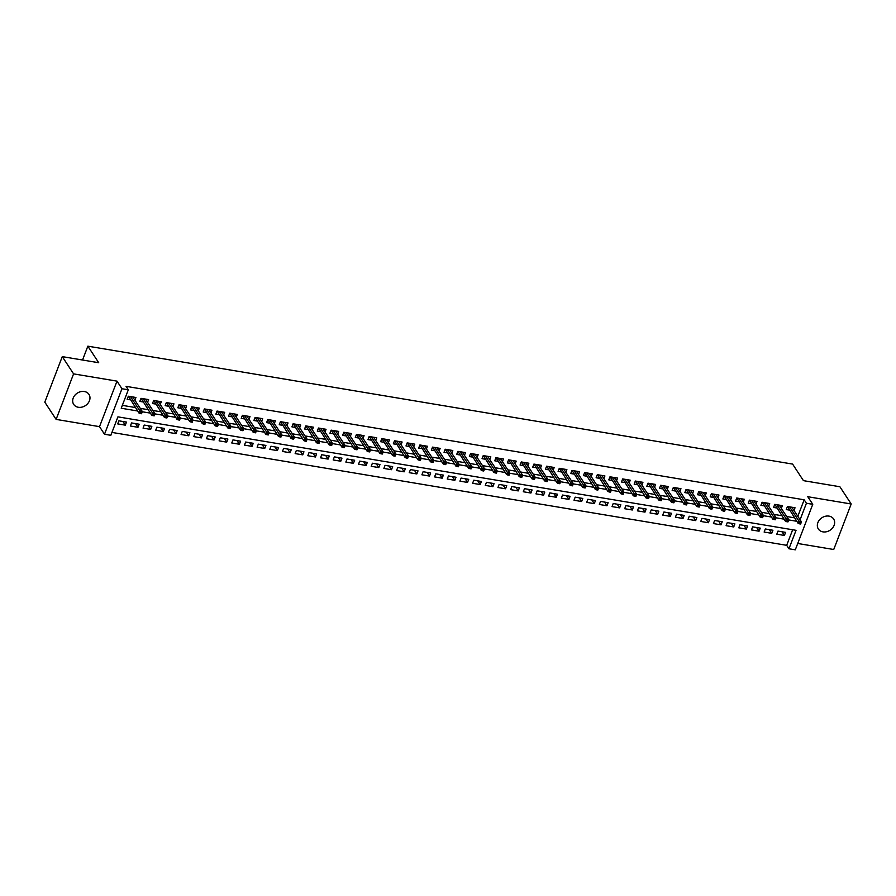 <?xml version="1.0" encoding="UTF-8"?>
<svg xmlns="http://www.w3.org/2000/svg" width="896" height="896" viewBox="0 0 896 896"><rect width="100%" height="100%" fill="white"/><g stroke="black" fill="none" stroke-linecap="round" stroke-linejoin="round"><path stroke-width="1.34" d="M78.299 407.266A9.128 7.448 146.7 0 0 87.842 403.446A9.128 7.448 146.7 0 0 88.962 394.386A9.128 7.448 146.7 0 0 84.347 391.518A9.128 7.448 146.7 0 0 74.805 395.338A9.128 7.448 146.7 0 0 73.696 404.398A9.128 7.448 146.7 0 0 78.299 407.266M822.965 531.866A9.128 7.448 146.7 0 0 832.507 528.046A9.128 7.448 146.7 0 0 833.616 518.986A9.128 7.448 146.7 0 0 829.013 516.118A9.128 7.448 146.7 0 0 819.47 519.938A9.128 7.448 146.7 0 0 818.35 528.998A9.128 7.448 146.7 0 0 822.965 531.866M797.821 516.32L804.16 499.8L806.422 503.25L812.762 504.314L795.29 549.83L788.95 548.766L796.04 530.32L117.925 416.853L110.835 435.31L104.496 434.246L121.968 388.73L128.307 389.794L121.229 408.24L137.637 410.984M99.523 426.653L116.995 381.136L73.584 373.878L62.272 356.63L44.8 402.147L56.112 419.395L99.523 426.653L104.496 434.246M797.731 543.48L833.728 549.506L851.2 503.989L807.789 496.72L812.762 504.314M111.944 432.421L786.688 545.317L788.95 548.766M73.584 373.878L56.112 419.395M62.272 356.63L98.717 362.723L87.853 346.17L792.59 464.083L803.443 480.648L839.888 486.741L851.2 503.989M134.893 400.198L135.934 397.488L128.33 396.211L127.142 399.291L130.312 399.818M147.571 402.315L148.613 399.605L140.997 398.339L139.821 401.408L142.99 401.934M160.238 404.443L161.28 401.733L153.675 400.456L152.499 403.536L155.658 404.062M172.917 406.56L173.958 403.85L166.354 402.573L165.166 405.653L168.336 406.179M185.595 408.677L186.637 405.966L179.032 404.701L177.845 407.77L181.014 408.307M198.262 410.805L199.304 408.094L191.699 406.818L190.523 409.898L193.682 410.424M210.941 412.922L211.982 410.211L204.378 408.934L203.202 412.014L206.36 412.541M223.619 415.038L224.661 412.328L217.056 411.062L215.869 414.131L219.038 414.669M236.298 417.166L237.328 414.456L229.723 413.179L228.547 416.259L231.717 416.786M248.965 419.283L250.006 416.573L242.402 415.296L241.226 418.376L244.384 418.902M261.643 421.4L262.685 418.69L255.08 417.424L253.893 420.493L257.062 421.03M274.322 423.528L275.363 420.818L267.758 419.541L266.571 422.621L269.741 423.147M286.989 425.645L288.03 422.934L280.426 421.669L279.25 424.738L282.408 425.264M299.667 427.762L300.709 425.051L293.104 423.786L291.928 426.854L295.086 427.392M312.346 429.89L313.387 427.179L305.782 425.902L304.595 428.982L307.765 429.509M325.013 432.006L326.054 429.296L318.45 428.03L317.274 431.099L320.432 431.626M337.691 434.134L338.733 431.424L331.128 430.147L329.952 433.227L333.11 433.754M350.37 436.251L351.411 433.541L343.806 432.264L342.619 435.344L345.789 435.87M363.048 438.368L364.078 435.658L356.474 434.392L355.298 437.461L358.467 437.998M375.715 440.496L376.757 437.786L369.152 436.509L367.976 439.589L371.134 440.115M388.394 442.613L389.435 439.902L381.83 438.626L380.643 441.706L383.813 442.232M401.072 444.73L402.114 442.019L394.509 440.754L393.322 443.822L396.491 444.36M413.739 446.858L414.781 444.147L407.176 442.87L406 445.95L409.158 446.477M426.418 448.974L427.459 446.264L419.854 444.987L418.678 448.067L421.837 448.594M439.096 451.091L440.138 448.381L432.533 447.115L431.346 450.184L434.515 450.722M451.774 453.219L452.805 450.509L445.2 449.232L444.024 452.312L447.194 452.838M464.442 455.336L465.483 452.626L457.878 451.349L456.702 454.429L459.861 454.955M477.12 457.453L478.162 454.742L470.557 453.477L469.37 456.546L472.539 457.083M489.798 459.581L490.84 456.87L483.235 455.594L482.048 458.674L485.218 459.2M502.466 461.698L503.507 458.987L495.902 457.722L494.726 460.79L497.885 461.317M515.144 463.814L516.186 461.115L508.581 459.838L507.405 462.918L510.563 463.445M527.822 465.942L528.864 463.232L521.259 461.955L520.072 465.035L523.242 465.562M540.49 468.059L541.531 465.349L533.926 464.083L532.75 467.152L535.909 467.678M553.168 470.187L554.21 467.477L546.605 466.2L545.429 469.28L548.587 469.806M565.846 472.304L566.888 469.594L559.283 468.317L558.096 471.397L561.266 471.923M578.525 474.421L579.555 471.71L571.95 470.445L570.774 473.514L573.944 474.051M591.192 476.549L592.234 473.838L584.629 472.562L583.453 475.642L586.611 476.168M603.87 478.666L604.912 475.955L597.307 474.678L596.12 477.758L599.29 478.285M616.549 480.782L617.59 478.072L609.986 476.806L608.798 479.875L611.968 480.413M629.216 482.91L630.258 480.2L622.653 478.923L621.477 482.003L624.635 482.53M641.894 485.027L642.936 482.317L635.331 481.04L634.155 484.12L637.314 484.646M654.573 487.144L655.614 484.434L648.01 483.168L646.822 486.237L649.992 486.774M667.251 489.272L668.282 486.562L660.677 485.285L659.501 488.365L662.67 488.891M679.918 491.389L680.96 488.678L673.355 487.413L672.179 490.482L675.338 491.008M692.597 493.506L693.638 490.806L686.034 489.53L684.846 492.598L688.016 493.136M705.275 495.634L706.317 492.923L698.712 491.646L697.525 494.726L700.694 495.253M717.942 497.75L718.984 495.04L711.379 493.774L710.203 496.843L713.362 497.37M730.621 499.878L731.662 497.168L724.058 495.891L722.882 498.971L726.04 499.498M743.299 501.995L744.341 499.285L736.736 498.008L735.549 501.088L738.718 501.614M755.966 504.112L757.008 501.402L749.403 500.136L748.227 503.205L751.386 503.742M768.645 506.24L769.686 503.53L762.082 502.253L760.906 505.333L764.064 505.859M781.323 508.357L782.365 505.646L774.76 504.37L773.573 507.45L776.742 507.976M782.006 531.765L784.414 535.45L776.81 534.173L777.986 531.093L785.59 532.37L784.414 535.45M769.328 529.648L771.736 533.322L764.131 532.056L765.307 528.976L772.923 530.253L771.736 533.322M756.65 527.531L759.058 531.205L751.453 529.928L752.64 526.859L760.245 528.125L759.058 531.205M743.971 525.403L746.39 529.088L738.786 527.811L739.962 524.731L747.566 526.008L746.39 529.088M731.304 523.286L733.712 526.96L726.107 525.694L727.283 522.614L734.888 523.891L733.712 526.96M718.626 521.17L721.034 524.843L713.429 523.566L714.616 520.498L722.221 521.763L721.034 524.843M705.947 519.042L708.366 522.726L700.762 521.45L701.938 518.37L709.542 519.646L708.366 522.726M693.28 516.925L695.688 520.598L688.083 519.333L689.259 516.253L696.864 517.53L695.688 520.598M680.602 514.808L683.01 518.482L675.405 517.205L676.592 514.136L684.197 515.402L683.01 518.482M667.923 512.68L670.331 516.354L662.726 515.088L663.914 512.008L671.518 513.285L670.331 516.354M655.245 510.563L657.664 514.237L650.059 512.971L651.235 509.891L658.84 511.168L657.664 514.237M642.578 508.446L644.986 512.12L637.381 510.843L638.557 507.774L646.162 509.04L644.986 512.12M629.899 506.318L632.307 509.992L624.702 508.726L625.89 505.646L633.494 506.923L632.307 509.992M617.221 504.202L619.64 507.875L612.035 506.598L613.211 503.53L620.816 504.795L619.64 507.875M604.554 502.074L606.962 505.758L599.357 504.482L600.533 501.413L608.138 502.678L606.962 505.758M591.875 499.957L594.283 503.63L586.678 502.365L587.866 499.285L595.47 500.562L594.283 503.63M579.197 497.84L581.616 501.514L574.011 500.237L575.187 497.168L582.792 498.434L581.616 501.514M566.53 495.712L568.938 499.397L561.333 498.12L562.509 495.04L570.114 496.317L568.938 499.397M553.851 493.595L556.259 497.269L548.654 496.003L549.83 492.923L557.446 494.2L556.259 497.269M541.173 491.478L543.581 495.152L535.976 493.875L537.163 490.806L544.768 492.072L543.581 495.152M528.494 489.35L530.914 493.035L523.309 491.758L524.485 488.678L532.09 489.955L530.914 493.035M515.827 487.234L518.235 490.907L510.63 489.642L511.806 486.562L519.411 487.838L518.235 490.907M503.149 485.117L505.557 488.79L497.952 487.514L499.139 484.445L506.744 485.71L505.557 488.79M490.47 482.989L492.89 486.674L485.285 485.397L486.461 482.317L494.066 483.594L492.89 486.674M477.803 480.872L480.211 484.546L472.606 483.28L473.782 480.2L481.387 481.477L480.211 484.546M465.125 478.755L467.533 482.429L459.928 481.152L461.115 478.083L468.72 479.349L467.533 482.429M452.446 476.627L454.854 480.301L447.25 479.035L448.437 475.955L456.042 477.232L454.854 480.301M439.779 474.51L442.187 478.184L434.582 476.907L435.758 473.838L443.363 475.115L442.187 478.184M427.101 472.382L429.509 476.067L421.904 474.79L423.08 471.722L430.685 472.987L429.509 476.067M414.422 470.266L416.83 473.939L409.226 472.674L410.413 469.594L418.018 470.87L416.83 473.939M401.744 468.149L404.163 471.822L396.558 470.546L397.734 467.477L405.339 468.742L404.163 471.822M389.077 466.021L391.485 469.706L383.88 468.429L385.056 465.349L392.661 466.626L391.485 469.706M376.398 463.904L378.806 467.578L371.202 466.312L372.389 463.232L379.994 464.509L378.806 467.578M363.72 461.787L366.139 465.461L358.534 464.184L359.71 461.115L367.315 462.381L366.139 465.461M351.053 459.659L353.461 463.344L345.856 462.067L347.032 458.987L354.637 460.264L353.461 463.344M338.374 457.542L340.782 461.216L333.178 459.95L334.365 456.87L341.97 458.147L340.782 461.216M325.696 455.426L328.104 459.099L320.499 457.822L321.686 454.754L329.291 456.019L328.104 459.099M313.018 453.298L315.437 456.982L307.832 455.706L309.008 452.626L316.613 453.902L315.437 456.982M300.35 451.181L302.758 454.854L295.154 453.589L296.33 450.509L303.934 451.786L302.758 454.854M287.672 449.064L290.08 452.738L282.475 451.461L283.662 448.392L291.267 449.658L290.08 452.738M274.994 446.936L277.413 450.61L269.808 449.344L270.984 446.264L278.589 447.541L277.413 450.61M262.326 444.819L264.734 448.493L257.13 447.227L258.306 444.147L265.91 445.424L264.734 448.493M249.648 442.702L252.056 446.376L244.451 445.099L245.638 442.03L253.243 443.296L252.056 446.376M236.97 440.574L239.378 444.248L231.773 442.982L232.96 439.902L240.565 441.179L239.378 444.248M224.302 438.458L226.71 442.131L219.106 440.854L220.282 437.786L227.886 439.051L226.71 442.131M211.624 436.33L214.032 440.014L206.427 438.738L207.603 435.658L215.208 436.934L214.032 440.014M198.946 434.213L201.354 437.886L193.749 436.621L194.936 433.541L202.541 434.818L201.354 437.886M186.267 432.096L188.686 435.77L181.082 434.493L182.258 431.424L189.862 432.69L188.686 435.77M173.6 429.968L176.008 433.653L168.403 432.376L169.579 429.296L177.184 430.573L176.008 433.653M160.922 427.851L163.33 431.525L155.725 430.259L156.912 427.179L164.517 428.456L163.33 431.525M148.243 425.734L150.662 429.408L143.058 428.131L144.234 425.062L151.838 426.328L150.662 429.408M135.576 423.606L137.984 427.291L130.379 426.014L131.555 422.934L139.16 424.211L137.984 427.291M786.688 545.317L792.669 529.749M126.493 422.094L118.888 420.818L117.701 423.898L125.306 425.163L126.493 422.094M804.16 499.8L126.045 386.344L128.307 389.794M122.338 405.362L135.374 407.534M140.246 408.352L148.053 409.662M152.914 410.48L160.72 411.779M165.592 412.597L173.398 413.907M178.27 414.714L186.077 416.024M190.938 416.842L198.744 418.141M203.616 418.958L211.422 420.269M216.294 421.075L224.101 422.386M228.962 423.203L236.779 424.502M241.64 425.32L249.446 426.63M254.318 427.437L262.125 428.747M266.997 429.565L274.803 430.864M279.664 431.682L287.47 432.992M292.342 433.798L300.149 435.109M305.021 435.926L312.827 437.226M317.688 438.043L325.506 439.354M330.366 440.16L338.173 441.47M343.045 442.288L350.851 443.587M355.723 444.405L363.53 445.715M368.39 446.533L376.197 447.832M381.069 448.65L388.875 449.96M393.747 450.766L401.554 452.077M406.414 452.894L414.221 454.194M419.093 455.011L426.899 456.322M431.771 457.128L439.578 458.438M444.438 459.256L452.256 460.555M457.117 461.373L464.923 462.683M469.795 463.49L477.602 464.8M482.474 465.618L490.28 466.917M495.141 467.734L502.947 469.045M507.819 469.851L515.626 471.162M520.498 471.979L528.304 473.278M533.165 474.096L540.982 475.406M545.843 476.224L553.65 477.523M558.522 478.341L566.328 479.651M571.2 480.458L579.006 481.768M583.867 482.586L591.674 483.885M596.546 484.702L604.352 486.013M609.224 486.819L617.03 488.13M621.891 488.947L629.698 490.246M634.57 491.064L642.376 492.374M647.248 493.181L655.054 494.491M659.915 495.309L667.733 496.608M672.594 497.426L680.4 498.736M685.272 499.542L693.078 500.853M697.95 501.67L705.757 502.97M710.618 503.787L718.424 505.098M723.296 505.915L731.102 507.214M735.974 508.032L743.781 509.342M748.642 510.149L756.459 511.459M761.32 512.277L769.126 513.576M773.998 514.394L781.805 515.704M786.677 516.51L794.483 517.821M794.002 510.474L795.032 507.763L787.427 506.498L786.251 509.566L789.421 510.104M87.853 346.17L82.544 360.024M116.995 381.136L121.968 388.73M800.083 519.77L806.422 503.25M142.061 411.734L150.315 413.112M154.739 413.851L162.982 415.229M167.418 415.968L175.661 417.346M180.085 418.096L188.339 419.474M192.763 420.213L201.006 421.59M205.442 422.33L213.685 423.718M218.12 424.458L226.363 425.835M230.787 426.574L239.042 427.952M243.466 428.691L251.709 430.08M256.144 430.819L264.387 432.197M268.811 432.936L277.066 434.314M281.49 435.053L289.733 436.442M294.168 437.181L302.411 438.558M306.835 439.298L315.09 440.675M319.514 441.426L327.768 442.803M332.192 443.542L340.435 444.92M344.87 445.659L353.114 447.037M357.538 447.787L365.792 449.165M370.216 449.904L378.459 451.282M382.894 452.021L391.138 453.41M395.562 454.149L403.816 455.526M408.24 456.266L416.483 457.643M420.918 458.382L429.162 459.771M433.597 460.51L441.84 461.888M446.264 462.627L454.518 464.005M458.942 464.744L467.186 466.133M471.621 466.872L479.864 468.25M484.288 468.989L492.542 470.366M496.966 471.117L505.21 472.494M509.645 473.234L517.888 474.611M522.312 475.35L530.566 476.728M534.99 477.478L543.245 478.856M547.669 479.595L555.912 480.973M560.347 481.712L568.59 483.101M573.014 483.84L581.269 485.218M585.693 485.957L593.936 487.334M598.371 488.074L606.614 489.462M611.038 490.202L619.293 491.579M623.717 492.318L631.96 493.696M636.395 494.435L644.638 495.824M649.074 496.563L657.317 497.941M661.741 498.68L669.995 500.058M674.419 500.808L682.662 502.186M687.098 502.925L695.341 504.302M699.765 505.042L708.019 506.419M712.443 507.17L720.686 508.547M725.122 509.286L733.365 510.664M737.789 511.403L746.043 512.781M750.467 513.531L758.722 514.909M763.146 515.648L771.389 517.026M775.824 517.765L784.067 519.154M788.491 519.893L796.746 521.27M122.898 421.49L125.306 425.163M787.562 506.52L798.078 523.309L798.93 521.102L789.589 506.856M799.837 522.57L799.366 523.802L800.632 524.014L801.102 522.782L799.837 522.57L798.93 521.102L801.214 521.483L791.874 507.237M798.078 523.309L799.366 523.802M801.102 522.782L801.214 521.483M774.894 504.392L785.411 521.192L786.251 518.974L776.922 504.739M787.158 520.453L786.688 521.685L787.954 521.898L788.435 520.666L787.158 520.453L786.251 518.974L788.536 519.355L779.195 505.12M785.411 521.192L786.688 521.685M788.435 520.666L788.536 519.355M762.216 502.275L772.733 519.075L773.584 516.858L764.243 502.611M774.491 518.336L774.021 519.557L775.286 519.77L775.757 518.549L774.491 518.336L773.584 516.858L775.858 517.238L766.528 502.992M772.733 519.075L774.021 519.557M775.757 518.549L775.858 517.238M749.538 500.158L760.054 516.947L760.906 514.741L751.565 500.494M761.813 516.208L761.342 517.44L762.608 517.653L763.078 516.421L761.813 516.208L760.906 514.741L763.19 515.122L753.85 500.875M760.054 516.947L761.342 517.44M763.078 516.421L763.19 515.122M736.87 498.03L747.376 514.83L748.227 512.613L738.886 498.378M749.134 514.091L748.664 515.323L749.93 515.536L750.4 514.304L749.134 514.091L748.227 512.613L750.512 512.994L741.171 498.758M747.376 514.83L748.664 515.323M750.4 514.304L750.512 512.994M724.192 495.914L734.709 512.714L735.56 510.496L726.219 496.25M736.467 511.974L735.986 513.195L737.262 513.408L737.733 512.176L736.467 511.974L735.56 510.496L737.834 510.877L728.493 496.63M734.709 512.714L735.986 513.195M737.733 512.176L737.834 510.877M711.514 493.797L722.03 510.586L722.882 508.379L713.541 494.133M723.789 509.846L723.318 511.078L724.584 511.291L725.054 510.059L723.789 509.846L722.882 508.379L725.166 508.76L715.826 494.514M722.03 510.586L723.318 511.078M725.054 510.059L725.166 508.76M698.846 491.669L709.352 508.469L710.203 506.251L700.862 492.005M711.11 507.73L710.64 508.962L711.906 509.174L712.376 507.942L711.11 507.73L710.203 506.251L712.488 506.632L703.147 492.397M709.352 508.469L710.64 508.962M712.376 507.942L712.488 506.632M686.168 489.552L696.685 506.352L697.536 504.134L688.195 489.888M698.432 505.602L697.962 506.834L699.227 507.046L699.709 505.814L698.432 505.602L697.536 504.134L699.81 504.515L690.469 490.269M696.685 506.352L697.962 506.834M699.709 505.814L699.81 504.515M673.49 487.435L684.006 504.224L684.858 502.018L675.517 487.771M685.765 503.485L685.294 504.717L686.56 504.93L687.03 503.698L685.765 503.485L684.858 502.018L687.142 502.398L677.802 488.152M684.006 504.224L685.294 504.717M687.03 503.698L687.142 502.398M660.811 485.307L671.328 502.107L672.179 499.89L662.838 485.643M673.086 501.368L672.616 502.6L673.882 502.813L674.352 501.581L673.086 501.368L672.179 499.89L674.464 500.27L665.123 486.035M671.328 502.107L672.616 502.6M674.352 501.581L674.464 500.27M648.144 483.19L658.661 499.979L659.501 497.773L650.16 483.526M660.408 499.24L659.938 500.472L661.203 500.685L661.685 499.453L660.408 499.24L659.501 497.773L661.786 498.154L652.445 483.907M658.661 499.979L659.938 500.472M661.685 499.453L661.786 498.154M635.466 481.062L645.982 497.862L646.834 495.645L637.493 481.41M647.741 497.123L647.259 498.355L648.536 498.568L649.006 497.336L647.741 497.123L646.834 495.645L649.107 496.037L639.766 481.79M645.982 497.862L647.259 498.355M649.006 497.336L649.107 496.037M622.787 478.946L633.304 495.746L634.155 493.528L624.814 479.282M635.062 495.006L634.592 496.238L635.858 496.44L636.328 495.219L635.062 495.006L634.155 493.528L636.44 493.909L627.099 479.662M633.304 495.746L634.592 496.238M636.328 495.219L636.44 493.909M610.12 476.829L620.626 493.618L621.477 491.411L612.136 477.165M622.384 492.878L621.914 494.11L623.179 494.323L623.65 493.091L622.384 492.878L621.477 491.411L623.762 491.792L614.421 477.546M620.626 493.618L621.914 494.11M623.65 493.091L623.762 491.792M597.442 474.701L607.958 491.501L608.81 489.283L599.469 475.048M609.717 490.762L609.235 491.994L610.512 492.206L610.982 490.974L609.717 490.762L608.81 489.283L611.083 489.664L601.742 475.429M607.958 491.501L609.235 491.994M610.982 490.974L611.083 489.664M584.763 472.584L595.28 489.384L596.131 487.166L586.79 472.92M597.038 488.645L596.568 489.866L597.834 490.078L598.304 488.858L597.038 488.645L596.131 487.166L598.416 487.547L589.075 473.301M595.28 489.384L596.568 489.866M598.304 488.858L598.416 487.547M572.085 470.467L582.602 487.256L583.453 485.05L574.112 470.803M584.36 486.517L583.89 487.749L585.155 487.962L585.626 486.73L584.36 486.517L583.453 485.05L585.738 485.43L576.397 471.184M582.602 487.256L583.89 487.749M585.626 486.73L585.738 485.43M559.418 468.339L569.934 485.139L570.786 482.922L561.445 468.686M571.682 484.4L571.211 485.632L572.477 485.845L572.958 484.613L571.682 484.4L570.786 482.922L573.059 483.302L563.718 469.067M569.934 485.139L571.211 485.632M572.958 484.613L573.059 483.302M546.739 466.222L557.256 483.022L558.107 480.805L548.766 466.558M559.014 482.283L558.544 483.504L559.81 483.717L560.28 482.485L559.014 482.283L558.107 480.805L560.392 481.186L551.051 466.939M557.256 483.022L558.544 483.504M560.28 482.485L560.392 481.186M534.061 464.106L544.578 480.894L545.429 478.688L536.088 464.442M546.336 480.155L545.866 481.387L547.131 481.6L547.602 480.368L546.336 480.155L545.429 478.688L547.714 479.069L538.373 464.822M544.578 480.894L545.866 481.387M547.602 480.368L547.714 479.069M521.394 461.978L531.899 478.778L532.75 476.56L523.41 462.325M533.658 478.038L533.187 479.27L534.453 479.483L534.923 478.251L533.658 478.038L532.75 476.56L535.035 476.941L525.694 462.706M531.899 478.778L533.187 479.27M534.923 478.251L535.035 476.941M508.715 459.861L519.232 476.661L520.083 474.443L510.742 460.197M520.99 475.91L520.509 477.142L521.786 477.355L522.256 476.123L520.99 475.91L520.083 474.443L522.357 474.824L513.016 460.578M519.232 476.661L520.509 477.142M522.256 476.123L522.357 474.824M496.037 457.744L506.554 474.533L507.405 472.326L498.064 458.08M508.312 473.794L507.842 475.026L509.107 475.238L509.578 474.006L508.312 473.794L507.405 472.326L509.69 472.707L500.349 458.461M506.554 474.533L507.842 475.026M509.578 474.006L509.69 472.707M483.37 455.616L493.875 472.416L494.726 470.198L485.386 455.952M495.634 471.677L495.163 472.909L496.429 473.122L496.899 471.89L495.634 471.677L494.726 470.198L497.011 470.579L487.67 456.344M493.875 472.416L495.163 472.909M496.899 471.89L497.011 470.579M470.691 453.499L481.208 470.299L482.059 468.082L472.718 453.835M482.955 469.549L482.485 470.781L483.75 470.994L484.232 469.762L482.955 469.549L482.059 468.082L484.333 468.462L474.992 454.216M481.208 470.299L482.485 470.781M484.232 469.762L484.333 468.462M458.013 451.371L468.53 468.171L469.381 465.954L460.04 451.718M470.288 467.432L469.818 468.664L471.083 468.877L471.554 467.645L470.288 467.432L469.381 465.954L471.666 466.346L462.325 452.099M468.53 468.171L469.818 468.664M471.554 467.645L471.666 466.346M445.334 449.254L455.851 466.054L456.702 463.837L447.362 449.59M457.61 465.315L457.139 466.547L458.405 466.749L458.875 465.528L457.61 465.315L456.702 463.837L458.987 464.218L449.646 449.971M455.851 466.054L457.139 466.547M458.875 465.528L458.987 464.218M432.667 447.138L443.184 463.926L444.024 461.72L434.683 447.474M444.931 463.187L444.461 464.419L445.726 464.632L446.208 463.4L444.931 463.187L444.024 461.72L446.309 462.101L436.968 447.854M443.184 463.926L444.461 464.419M446.208 463.4L446.309 462.101M419.989 445.01L430.506 461.81L431.357 459.592L422.016 445.357M432.264 461.07L431.782 462.302L433.059 462.515L433.53 461.283L432.264 461.07L431.357 459.592L433.63 459.973L424.29 445.738M430.506 461.81L431.782 462.302M433.53 461.283L433.63 459.973M407.31 442.893L417.827 459.693L418.678 457.475L409.338 443.229M419.586 458.954L419.115 460.174L420.381 460.387L420.851 459.166L419.586 458.954L418.678 457.475L420.963 457.856L411.622 443.61M417.827 459.693L419.115 460.174M420.851 459.166L420.963 457.856M394.643 440.776L405.149 457.565L406 455.358L396.659 441.112M406.907 456.826L406.437 458.058L407.702 458.27L408.173 457.038L406.907 456.826L406 455.358L408.285 455.739L398.944 441.493M405.149 457.565L406.437 458.058M408.173 457.038L408.285 455.739M381.965 438.648L392.482 455.448L393.333 453.23L383.992 438.995M394.24 454.709L393.758 455.941L395.035 456.154L395.506 454.922L394.24 454.709L393.333 453.23L395.606 453.611L386.266 439.376M392.482 455.448L393.758 455.941M395.506 454.922L395.606 453.611M369.286 436.531L379.803 453.331L380.654 451.114L371.314 436.867M381.562 452.592L381.091 453.813L382.357 454.026L382.827 452.794L381.562 452.592L380.654 451.114L382.939 451.494L373.598 437.248M379.803 453.331L381.091 453.813M382.827 452.794L382.939 451.494M356.608 434.414L367.125 451.203L367.976 448.997L358.635 434.75M368.883 450.464L368.413 451.696L369.678 451.909L370.149 450.677L368.883 450.464L367.976 448.997L370.261 449.378L360.92 435.131M367.125 451.203L368.413 451.696M370.149 450.677L370.261 449.378M343.941 432.286L354.458 449.086L355.309 446.869L345.968 432.634M356.205 448.347L355.734 449.579L357 449.792L357.482 448.56L356.205 448.347L355.309 446.869L357.582 447.25L348.242 433.014M354.458 449.086L355.734 449.579M357.482 448.56L357.582 447.25M331.262 430.17L341.779 446.97L342.63 444.752L333.29 430.506M343.538 446.219L343.067 447.451L344.333 447.664L344.803 446.432L343.538 446.219L342.63 444.752L344.915 445.133L335.574 430.886M341.779 446.97L343.067 447.451M344.803 446.432L344.915 445.133M318.584 428.053L329.101 444.842L329.952 442.635L320.611 428.389M330.859 444.102L330.389 445.334L331.654 445.547L332.125 444.315L330.859 444.102L329.952 442.635L332.237 443.016L322.896 428.77M329.101 444.842L330.389 445.334M332.125 444.315L332.237 443.016M305.917 425.925L316.434 442.725L317.274 440.507L307.933 426.261M318.181 441.986L317.71 443.218L318.976 443.43L319.446 442.198L318.181 441.986L317.274 440.507L319.558 440.888L310.218 426.653M316.434 442.725L317.71 443.218M319.446 442.198L319.558 440.888M293.238 423.808L303.755 440.608L304.606 438.39L295.266 424.144M305.514 439.858L305.032 441.09L306.309 441.302L306.779 440.07L305.514 439.858L304.606 438.39L306.88 438.771L297.539 424.525M303.755 440.608L305.032 441.09M306.779 440.07L306.88 438.771M280.56 421.691L291.077 438.48L291.928 436.262L282.587 422.027M292.835 437.741L292.365 438.973L293.63 439.186L294.101 437.954L292.835 437.741L291.928 436.262L294.213 436.654L284.872 422.408M291.077 438.48L292.365 438.973M294.101 437.954L294.213 436.654M267.893 419.563L278.398 436.363L279.25 434.146L269.909 419.899M280.157 435.624L279.686 436.856L280.952 437.058L281.422 435.837L280.157 435.624L279.25 434.146L281.534 434.526L272.194 420.28M278.398 436.363L279.686 436.856M281.422 435.837L281.534 434.526M255.214 417.446L265.731 434.235L266.582 432.029L257.242 417.782M267.478 433.496L267.008 434.728L268.274 434.941L268.755 433.709L267.478 433.496L266.582 432.029L268.856 432.41L259.515 418.163M265.731 434.235L267.008 434.728M268.755 433.709L268.856 432.41M242.536 415.318L253.053 432.118L253.904 429.901L244.563 415.666M254.811 431.379L254.341 432.611L255.606 432.824L256.077 431.592L254.811 431.379L253.904 429.901L256.189 430.282L246.848 416.046M253.053 432.118L254.341 432.611M256.077 431.592L256.189 430.282M229.858 413.202L240.374 430.002L241.226 427.784L231.885 413.538M242.133 429.262L241.662 430.483L242.928 430.696L243.398 429.475L242.133 429.262L241.226 427.784L243.51 428.165L234.17 413.918M240.374 430.002L241.662 430.483M243.398 429.475L243.51 428.165M217.19 411.085L227.707 427.874L228.547 425.667L219.206 411.421M229.454 427.134L228.984 428.366L230.25 428.579L230.731 427.347L229.454 427.134L228.547 425.667L230.832 426.048L221.491 411.802M227.707 427.874L228.984 428.366M230.731 427.347L230.832 426.048M204.512 408.957L215.029 425.757L215.88 423.539L206.539 409.304M216.787 425.018L216.317 426.25L217.582 426.462L218.053 425.23L216.787 425.018L215.88 423.539L218.154 423.92L208.813 409.685M215.029 425.757L216.317 426.25M218.053 425.23L218.154 423.92M191.834 406.84L202.35 423.64L203.202 421.422L193.861 407.176M204.109 422.901L203.638 424.122L204.904 424.334L205.374 423.114L204.109 422.901L203.202 421.422L205.486 421.803L196.146 407.557M202.35 423.64L203.638 424.122M205.374 423.114L205.486 421.803M179.166 404.723L189.672 421.512L190.523 419.306L181.182 405.059M191.43 420.773L190.96 422.005L192.226 422.218L192.696 420.986L191.43 420.773L190.523 419.306L192.808 419.686L183.467 405.44M189.672 421.512L190.96 422.005M192.696 420.986L192.808 419.686M166.488 402.595L177.005 419.395L177.856 417.178L168.515 402.942M178.763 418.656L178.282 419.888L179.558 420.101L180.029 418.869L178.763 418.656L177.856 417.178L180.13 417.558L170.789 403.323M177.005 419.395L178.282 419.888M180.029 418.869L180.13 417.558M153.81 400.478L164.326 417.278L165.178 415.061L155.837 400.814M166.085 416.539L165.614 417.76L166.88 417.973L167.35 416.741L166.085 416.539L165.178 415.061L167.462 415.442L158.122 401.195M164.326 417.278L165.614 417.76M167.35 416.741L167.462 415.442M141.131 398.362L151.648 415.15L152.499 412.944L143.158 398.698M153.406 414.411L152.936 415.643L154.202 415.856L154.672 414.624L153.406 414.411L152.499 412.944L154.784 413.325L145.443 399.078M151.648 415.15L152.936 415.643M154.672 414.624L154.784 413.325M128.464 396.234L138.981 413.034L139.832 410.816L130.491 396.57M140.728 412.294L140.258 413.526L141.523 413.739L142.005 412.507L140.728 412.294L139.832 410.816L142.106 411.197L132.765 396.962M138.981 413.034L140.258 413.526M142.005 412.507L142.106 411.197"/></g></svg>

